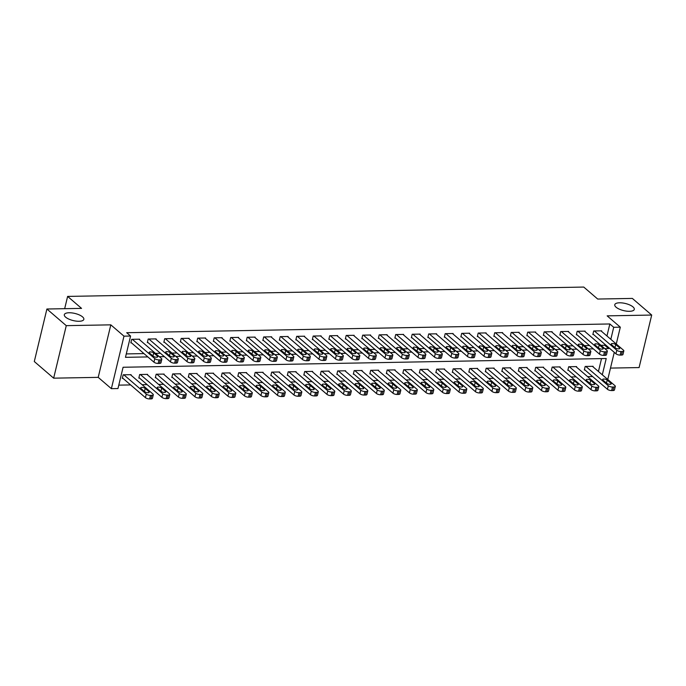 <?xml version="1.0" encoding="UTF-8"?>
<svg xmlns="http://www.w3.org/2000/svg" width="686" height="686" viewBox="0 0 686 686"><rect width="100%" height="100%" fill="white"/><g stroke="black" fill="none" stroke-linecap="round" stroke-linejoin="round"><path stroke-width="1.03" d="M82.526 316.863A10.033 3.662 -166.5 0 1 83.838 319.359A10.033 3.662 -166.5 0 1 76.232 321.117A10.033 3.662 -166.5 0 1 65.633 317.164A10.033 3.662 -166.5 0 1 64.321 314.668A10.033 3.662 -166.5 0 1 71.927 312.91A10.033 3.662 -166.5 0 1 82.526 316.863M632.981 306.899A10.033 3.662 -166.5 0 1 634.284 309.395A10.033 3.662 -166.5 0 1 626.687 311.152A10.033 3.662 -166.5 0 1 616.079 307.208A10.033 3.662 -166.5 0 1 614.776 304.713A10.033 3.662 -166.5 0 1 622.382 302.946A10.033 3.662 -166.5 0 1 632.981 306.899M602.308 374.796L606.218 358.521L123.086 367.259L117.966 388.55L111.372 388.67L123.977 336.157L130.58 336.037L125.469 357.329L147.85 356.926M98.209 377.36L110.815 324.847L66.268 325.653L46.905 309.009L34.3 361.531L53.654 378.166L98.209 377.36L111.372 388.67M610.489 368.09L639.095 367.567L651.7 315.054L607.153 315.86L620.316 327.171L616.268 343.995M118.789 385.138L130.632 384.923M142.105 384.717L147.13 384.632M158.603 384.417L163.628 384.332M175.11 384.126L180.126 384.031M191.608 383.826L196.633 383.731M208.107 383.525L213.132 383.431M224.605 383.225L229.63 383.14M241.112 382.925L246.128 382.839M257.61 382.625L262.635 382.539M274.108 382.334L279.133 382.239M290.607 382.033L295.632 381.939M307.114 381.733L312.13 381.639M323.612 381.433L328.628 381.347M340.11 381.133L345.135 381.047M356.609 380.841L361.633 380.747M373.115 380.541L378.132 380.447M389.614 380.241L394.63 380.147M406.112 379.941L411.137 379.847M422.61 379.641L427.635 379.555M439.117 379.341L444.134 379.255M455.615 379.049L460.632 378.955M472.114 378.749L477.139 378.655M488.612 378.449L493.637 378.355M505.119 378.149L510.135 378.055M521.617 377.849L526.634 377.763M538.116 377.549L543.14 377.463M554.614 377.257L559.639 377.163M571.121 376.957L576.137 376.863M587.619 376.657L592.635 376.563M66.268 325.653L53.654 378.166M46.905 309.009L81.557 308.383L67.622 296.412L583.752 287.065L597.695 299.045L632.346 298.419L651.7 315.054M598.432 371.469L601.528 358.606M592.987 366.787L593.098 366.307L585.184 366.453L584.326 370.003L584.987 369.994M576.489 367.087L576.6 366.607L568.685 366.753L567.828 370.303L568.488 370.286M559.982 367.387L560.102 366.907L552.179 367.053L551.33 370.603L551.99 370.586M543.483 367.687L543.604 367.207L535.68 367.353L534.831 370.903L535.492 370.886M526.985 367.988L527.097 367.507L519.182 367.653L518.324 371.195L518.985 371.186M510.487 368.288L510.598 367.807L502.684 367.945L501.826 371.495L502.486 371.486M493.98 368.579L494.1 368.099L486.177 368.245L485.328 371.795L485.988 371.786M477.482 368.879L477.602 368.399L469.678 368.545L468.83 372.095L469.49 372.078M460.983 369.179L461.095 368.699L453.18 368.845L452.323 372.395L452.983 372.378M444.485 369.48L444.597 368.999L436.682 369.145L435.824 372.687L436.485 372.678M427.978 369.78L428.098 369.3L420.175 369.437L419.326 372.987L419.986 372.978M411.48 370.08L411.6 369.6L403.677 369.737L402.828 373.287L403.488 373.278M394.982 370.371L395.093 369.891L387.178 370.037L386.321 373.587L386.981 373.578M378.483 370.672L378.595 370.191L370.68 370.337L369.823 373.887L370.483 373.87M361.976 370.972L362.097 370.491L354.173 370.637L353.324 374.187L353.985 374.17M345.478 371.272L345.598 370.792L337.675 370.937L336.826 374.479L337.486 374.47M328.98 371.572L329.091 371.092L321.177 371.229L320.319 374.779L320.979 374.77M312.482 371.872L312.593 371.392L304.678 371.529L303.821 375.079L304.481 375.07M295.975 372.164L296.095 371.683L288.171 371.829L287.323 375.379L287.983 375.371M279.476 372.464L279.596 371.984L271.673 372.129L270.824 375.679L271.485 375.662M262.978 372.764L263.09 372.284L255.175 372.429L254.317 375.979L254.978 375.962M246.48 373.064L246.591 372.584L238.677 372.73L237.819 376.271L238.479 376.262M229.982 373.364L230.093 372.884L222.17 373.021L221.321 376.571L221.981 376.563M213.475 373.656L213.595 373.184L205.671 373.321L204.822 376.871L205.483 376.863M196.976 373.956L197.088 373.476L189.173 373.621L188.316 377.171L188.976 377.154M180.478 374.256L180.59 373.776L172.675 373.921L171.817 377.471L172.478 377.454M163.98 374.556L164.091 374.076L156.168 374.222L155.319 377.772L155.979 377.754M147.473 374.856L147.593 374.376L139.67 374.522L138.821 378.063L139.481 378.055M130.975 375.156L131.086 374.676L123.171 374.813L122.314 378.363L122.974 378.355M606.956 335.986L609.837 323.964L126.704 332.71L130.58 336.037M126.284 353.916L143.974 353.59M155.456 353.384L160.481 353.299M171.954 353.084L176.979 352.998M188.461 352.793L193.478 352.698M204.96 352.493L209.976 352.398M221.458 352.192L226.483 352.098M237.956 351.892L242.981 351.807M254.455 351.592L259.48 351.506M270.961 351.292L275.978 351.206M287.46 351L292.485 350.906M303.958 350.7L308.983 350.606M320.456 350.4L325.481 350.306M336.963 350.1L341.98 350.014M353.462 349.8L358.486 349.714M369.96 349.508L374.985 349.414M386.458 349.208L391.483 349.114M402.965 348.908L407.981 348.814M419.463 348.608L424.488 348.514M435.962 348.308L440.987 348.222M452.46 348.008L457.485 347.922M468.967 347.716L473.983 347.622M485.465 347.416L490.49 347.322M501.963 347.116L506.988 347.022M518.462 346.816L523.487 346.722M534.969 346.516L539.985 346.43M551.467 346.216L556.492 346.13M567.965 345.924L572.99 345.83M584.463 345.624L589.488 345.53M600.97 345.324L604.726 345.255L604.949 344.338M601.502 331.304L601.622 330.824L593.699 330.969L592.85 334.519L593.51 334.502M585.004 331.604L585.124 331.124L577.2 331.269L576.351 334.819L577.012 334.802M568.505 331.904L568.617 331.424L560.702 331.57L559.845 335.111L560.505 335.102M552.007 332.204L552.119 331.724L544.204 331.861L543.346 335.411L544.007 335.403M535.5 332.504L535.62 332.024L527.697 332.161L526.848 335.711L527.508 335.703M519.002 332.796L519.122 332.316L511.199 332.461L510.35 336.011L511.01 336.003M502.504 333.096L502.615 332.616L494.7 332.761L493.843 336.312L494.503 336.294M486.005 333.396L486.117 332.916L478.202 333.062L477.345 336.612L478.005 336.594M469.498 333.696L469.618 333.216L461.695 333.362L460.846 336.903L461.507 336.895M453 333.996L453.12 333.516L445.197 333.653L444.348 337.203L445.008 337.195M436.502 334.296L436.613 333.816L428.699 333.953L427.841 337.503L428.501 337.495M420.004 334.588L420.115 334.108L412.2 334.254L411.343 337.804L412.003 337.795M403.497 334.888L403.617 334.408L395.693 334.554L394.844 338.104L395.505 338.087M386.998 335.188L387.118 334.708L379.195 334.854L378.346 338.404L379.006 338.387M370.5 335.488L370.612 335.008L362.697 335.154L361.839 338.695L362.5 338.687M354.002 335.788L354.113 335.308L346.198 335.445L345.341 338.995L346.001 338.987M337.495 336.08L337.615 335.608L329.692 335.746L328.843 339.296L329.503 339.287M320.997 336.38L321.117 335.9L313.193 336.046L312.344 339.596L313.005 339.579M304.498 336.68L304.61 336.2L296.695 336.346L295.838 339.896L296.498 339.879M288 336.98L288.111 336.5L280.197 336.646L279.339 340.196L279.999 340.179M271.502 337.28L271.613 336.8L263.69 336.946L262.841 340.488L263.501 340.479M254.995 337.581L255.115 337.1L247.192 337.238L246.343 340.788L247.003 340.779M238.496 337.872L238.608 337.392L230.693 337.538L229.836 341.088L230.496 341.079M221.998 338.172L222.11 337.692L214.195 337.838L213.337 341.388L213.998 341.371M205.5 338.472L205.611 337.992L197.688 338.138L196.839 341.688L197.499 341.671M188.993 338.773L189.113 338.292L181.19 338.438L180.341 341.98L181.001 341.971M172.495 339.073L172.606 338.592L164.691 338.73L163.834 342.28L164.494 342.271M155.996 339.373L156.108 338.893L148.193 339.03L147.336 342.58L147.996 342.571M139.498 339.664L139.61 339.184L131.686 339.33L130.837 342.88L131.498 342.871M67.622 296.412L64.673 308.691M110.815 324.847L123.977 336.157M609.837 323.964L613.713 327.291L620.316 327.171M614.27 352.347L607.753 379.478M604.838 348.651L608.602 348.582L608.816 347.665M610.823 339.313L613.713 327.291M159.324 356.711L164.348 356.626M175.83 356.411L180.847 356.326M192.329 356.12L197.354 356.025M208.827 355.82L213.852 355.725M225.325 355.52L230.35 355.425M241.832 355.219L246.849 355.134M258.33 354.919L263.355 354.834M274.829 354.619L279.854 354.533M291.327 354.328L296.352 354.233M307.834 354.027L312.85 353.933M324.332 353.727L329.357 353.633M340.831 353.427L345.855 353.341M357.329 353.127L362.354 353.041M373.836 352.836L378.852 352.741M390.334 352.535L395.359 352.441M406.832 352.235L411.857 352.141M423.331 351.935L428.356 351.841M439.837 351.635L444.854 351.549M456.336 351.335L461.361 351.249M472.834 351.043L477.859 350.949M489.332 350.743L494.357 350.649M505.839 350.443L510.856 350.349M522.338 350.143L527.363 350.049M538.836 349.843L543.861 349.757M555.334 349.543L560.359 349.457M571.841 349.251L576.857 349.157M588.339 348.951L593.364 348.857M604.726 345.255L608.602 348.582M600.962 330.841L623.411 350.134A3.138 1.14 13.5 0 1 623.823 350.915A3.138 1.14 13.5 0 1 622.322 351.515L621.002 351.541A3.138 1.14 13.5 0 1 616.817 350.254L594.359 330.961M592.961 334.039L615.959 353.805L616.817 350.254M619.441 347.759A2.512 0.918 -166.5 0 1 619.767 348.385A2.512 0.918 -166.5 0 1 617.863 348.822A2.512 0.918 -166.5 0 1 615.213 347.836L611.5 344.646A2.512 0.918 -166.5 0 1 611.175 344.02A2.512 0.918 -166.5 0 1 613.07 343.583A2.512 0.918 -166.5 0 1 615.719 344.569L619.441 347.759L619.192 348.797M623.823 350.915L622.974 354.465A3.138 1.14 -166.5 0 1 621.473 355.065L620.153 355.091A3.138 1.14 -166.5 0 1 615.959 353.805M584.446 369.522L607.444 389.288A3.138 1.14 -166.5 0 0 611.629 390.574L612.95 390.548A3.138 1.14 -166.5 0 0 614.45 389.948L615.308 386.398A3.138 1.14 13.5 0 0 614.896 385.618L592.438 366.324M615.308 386.398A3.138 1.14 13.5 0 1 613.807 386.998L612.487 387.024A3.138 1.14 13.5 0 1 608.293 385.738L585.844 366.444M610.917 383.242L607.204 380.053A2.512 0.918 13.5 0 0 604.555 379.066A2.512 0.918 13.5 0 0 602.651 379.504A2.512 0.918 13.5 0 0 602.977 380.13L606.698 383.32A2.512 0.918 13.5 0 0 609.348 384.314A2.512 0.918 13.5 0 0 611.243 383.868A2.512 0.918 13.5 0 0 610.917 383.242L610.669 384.28M584.463 331.132L606.913 350.435A3.138 1.14 13.5 0 1 607.324 351.215A3.138 1.14 13.5 0 1 605.824 351.815L604.503 351.841A3.138 1.14 13.5 0 1 600.31 350.555L577.861 331.252M576.463 334.339L599.461 354.105L600.31 350.555M602.943 348.059A2.512 0.918 -166.5 0 1 603.268 348.685A2.512 0.918 -166.5 0 1 601.365 349.123A2.512 0.918 -166.5 0 1 598.715 348.136L595.002 344.947A2.512 0.918 -166.5 0 1 594.668 344.321A2.512 0.918 -166.5 0 1 596.571 343.875A2.512 0.918 -166.5 0 1 599.221 344.869L602.943 348.059L602.694 349.088M607.324 351.215L606.475 354.765A3.138 1.14 -166.5 0 1 604.975 355.365L603.654 355.382A3.138 1.14 -166.5 0 1 599.461 354.105M567.957 331.432L590.414 350.735A3.138 1.14 13.5 0 1 590.826 351.515A3.138 1.14 13.5 0 1 589.325 352.115L588.005 352.132A3.138 1.14 13.5 0 1 583.812 350.855L561.362 331.552M559.965 334.631L582.963 354.405L583.812 350.855M586.436 348.359A2.512 0.918 -166.5 0 1 586.762 348.985A2.512 0.918 -166.5 0 1 584.866 349.423A2.512 0.918 -166.5 0 1 582.217 348.437L578.495 345.238A2.512 0.918 -166.5 0 1 578.169 344.621A2.512 0.918 -166.5 0 1 580.073 344.175A2.512 0.918 -166.5 0 1 582.723 345.161L586.436 348.359L586.187 349.388M590.826 351.515L589.969 355.065A3.138 1.14 -166.5 0 1 588.468 355.657L587.147 355.682A3.138 1.14 -166.5 0 1 582.963 354.405M551.458 331.732L573.916 351.035A3.138 1.14 13.5 0 1 574.319 351.815A3.138 1.14 13.5 0 1 572.819 352.407L571.498 352.433A3.138 1.14 13.5 0 1 567.313 351.155L544.856 331.853M543.466 334.931L566.465 354.696L567.313 351.155M569.937 348.66A2.512 0.918 -166.5 0 1 570.263 349.285A2.512 0.918 -166.5 0 1 568.368 349.723A2.512 0.918 -166.5 0 1 565.71 348.737L561.997 345.538A2.512 0.918 -166.5 0 1 561.671 344.912A2.512 0.918 -166.5 0 1 563.575 344.475A2.512 0.918 -166.5 0 1 566.224 345.461L569.937 348.66L569.689 349.689M574.319 351.815L573.47 355.357A3.138 1.14 -166.5 0 1 571.97 355.957L570.649 355.983A3.138 1.14 -166.5 0 1 566.465 354.696M567.948 369.823L590.946 389.588A3.138 1.14 -166.5 0 0 595.131 390.874L596.451 390.849A3.138 1.14 -166.5 0 0 597.952 390.248L598.801 386.698A3.138 1.14 13.5 0 0 598.398 385.918L575.94 366.624M598.801 386.698A3.138 1.14 13.5 0 1 597.3 387.298L595.98 387.324A3.138 1.14 13.5 0 1 591.795 386.038L569.337 366.744M594.419 383.543L590.706 380.353A2.512 0.918 13.5 0 0 588.056 379.367A2.512 0.918 13.5 0 0 586.153 379.804A2.512 0.918 13.5 0 0 586.479 380.43L590.192 383.62A2.512 0.918 13.5 0 0 592.85 384.606A2.512 0.918 13.5 0 0 594.745 384.169A2.512 0.918 13.5 0 0 594.419 383.543L594.17 384.58M551.441 370.123L574.439 389.888A3.138 1.14 -166.5 0 0 578.632 391.166L579.953 391.149A3.138 1.14 -166.5 0 0 581.454 390.548L582.303 386.998A3.138 1.14 13.5 0 0 581.891 386.218L559.442 366.924M582.303 386.998A3.138 1.14 13.5 0 1 580.802 387.599L579.481 387.624A3.138 1.14 13.5 0 1 575.297 386.338L552.839 367.036M577.921 383.843L574.199 380.653A2.512 0.918 13.5 0 0 571.549 379.658A2.512 0.918 13.5 0 0 569.654 380.104A2.512 0.918 13.5 0 0 569.98 380.73L573.693 383.92A2.512 0.918 13.5 0 0 576.343 384.906A2.512 0.918 13.5 0 0 578.247 384.469A2.512 0.918 13.5 0 0 577.921 383.843L577.672 384.872M534.943 370.423L557.941 390.188A3.138 1.14 -166.5 0 0 562.134 391.466L563.455 391.44A3.138 1.14 -166.5 0 0 564.955 390.849L565.804 387.298A3.138 1.14 13.5 0 0 565.393 386.518L542.943 367.216M565.804 387.298A3.138 1.14 13.5 0 1 564.304 387.899L562.983 387.916A3.138 1.14 13.5 0 1 558.79 386.638L536.341 367.336M561.422 384.143L557.701 380.944A2.512 0.918 13.5 0 0 555.051 379.958A2.512 0.918 13.5 0 0 553.148 380.404A2.512 0.918 13.5 0 0 553.482 381.022L557.195 384.22A2.512 0.918 13.5 0 0 559.845 385.206A2.512 0.918 13.5 0 0 561.748 384.769A2.512 0.918 13.5 0 0 561.422 384.143L561.174 385.172M534.96 332.033L557.409 351.326A3.138 1.14 13.5 0 1 557.821 352.107A3.138 1.14 13.5 0 1 556.32 352.707L555 352.733A3.138 1.14 13.5 0 1 550.815 351.446L528.357 332.153M526.959 335.231L549.958 354.996L550.815 351.446M553.439 348.96A2.512 0.918 -166.5 0 1 553.765 349.577A2.512 0.918 -166.5 0 1 551.861 350.023A2.512 0.918 -166.5 0 1 549.212 349.028L545.499 345.838A2.512 0.918 -166.5 0 1 545.173 345.212A2.512 0.918 -166.5 0 1 547.068 344.775A2.512 0.918 -166.5 0 1 549.718 345.761L553.439 348.96L553.19 349.989M557.821 352.107L556.972 355.657A3.138 1.14 -166.5 0 1 555.471 356.257L554.151 356.283A3.138 1.14 -166.5 0 1 549.958 354.996M518.445 370.714L541.443 390.48A3.138 1.14 -166.5 0 0 545.627 391.766L546.948 391.74A3.138 1.14 -166.5 0 0 548.448 391.14L549.306 387.599A3.138 1.14 13.5 0 0 548.894 386.818L526.436 367.516M549.306 387.599A3.138 1.14 13.5 0 1 547.805 388.19L546.485 388.216A3.138 1.14 13.5 0 1 542.292 386.938L519.842 367.636M544.916 384.443L541.203 381.245A2.512 0.918 13.5 0 0 538.553 380.258A2.512 0.918 13.5 0 0 536.649 380.696A2.512 0.918 13.5 0 0 536.975 381.322L540.697 384.52A2.512 0.918 13.5 0 0 543.346 385.506A2.512 0.918 13.5 0 0 545.241 385.069A2.512 0.918 13.5 0 0 544.916 384.443L544.667 385.472M518.462 332.333L540.911 351.626A3.138 1.14 13.5 0 1 541.323 352.407A3.138 1.14 13.5 0 1 539.822 353.007L538.501 353.033A3.138 1.14 13.5 0 1 534.308 351.747L511.859 332.453M510.461 335.531L533.459 355.297L534.308 351.747M536.941 349.251A2.512 0.918 -166.5 0 1 537.267 349.877A2.512 0.918 -166.5 0 1 535.363 350.323A2.512 0.918 -166.5 0 1 532.713 349.328L529 346.138A2.512 0.918 -166.5 0 1 528.666 345.512A2.512 0.918 -166.5 0 1 530.57 345.075A2.512 0.918 -166.5 0 1 533.219 346.061L536.941 349.251L536.692 350.289M541.323 352.407L540.474 355.957A3.138 1.14 -166.5 0 1 538.973 356.557L537.653 356.583A3.138 1.14 -166.5 0 1 533.459 355.297M501.946 371.015L524.944 390.78A3.138 1.14 -166.5 0 0 529.129 392.066L530.45 392.04A3.138 1.14 -166.5 0 0 531.95 391.44L532.799 387.89A3.138 1.14 13.5 0 0 532.396 387.11L509.938 367.816M532.799 387.89A3.138 1.14 13.5 0 1 531.298 388.49L529.978 388.516A3.138 1.14 13.5 0 1 525.793 387.23L503.335 367.936M528.417 384.743L524.704 381.545A2.512 0.918 13.5 0 0 522.055 380.559A2.512 0.918 13.5 0 0 520.151 380.996A2.512 0.918 13.5 0 0 520.477 381.622L524.19 384.82A2.512 0.918 13.5 0 0 526.848 385.806A2.512 0.918 13.5 0 0 528.743 385.361A2.512 0.918 13.5 0 0 528.417 384.743L528.169 385.772M501.955 332.633L524.413 351.927A3.138 1.14 13.5 0 1 524.824 352.707A3.138 1.14 13.5 0 1 523.324 353.307L522.003 353.333A3.138 1.14 13.5 0 1 517.81 352.047L495.361 332.753M493.963 335.831L516.961 355.597L517.81 352.047M520.434 349.551A2.512 0.918 -166.5 0 1 520.76 350.177A2.512 0.918 -166.5 0 1 518.865 350.615A2.512 0.918 -166.5 0 1 516.215 349.628L512.493 346.439A2.512 0.918 -166.5 0 1 512.168 345.813A2.512 0.918 -166.5 0 1 514.071 345.375A2.512 0.918 -166.5 0 1 516.721 346.361L520.434 349.551L520.185 350.58M524.824 352.707L523.967 356.257A3.138 1.14 -166.5 0 1 522.466 356.857L521.146 356.874A3.138 1.14 -166.5 0 1 516.961 355.597M485.456 332.924L507.914 352.227A3.138 1.14 13.5 0 1 508.317 353.007A3.138 1.14 13.5 0 1 506.817 353.607L505.496 353.624A3.138 1.14 13.5 0 1 501.312 352.347L478.854 333.044M477.465 336.131L500.463 355.897L501.312 352.347M503.936 349.851A2.512 0.918 -166.5 0 1 504.261 350.477A2.512 0.918 -166.5 0 1 502.366 350.915A2.512 0.918 -166.5 0 1 499.708 349.929L495.995 346.73A2.512 0.918 -166.5 0 1 495.669 346.113A2.512 0.918 -166.5 0 1 497.573 345.667A2.512 0.918 -166.5 0 1 500.223 346.662L503.936 349.851L503.687 350.88M508.317 353.007L507.469 356.557A3.138 1.14 -166.5 0 1 505.968 357.157L504.647 357.174A3.138 1.14 -166.5 0 1 500.463 355.897M468.958 333.225L491.408 352.527A3.138 1.14 13.5 0 1 491.819 353.307A3.138 1.14 13.5 0 1 490.318 353.907L488.998 353.925A3.138 1.14 13.5 0 1 484.813 352.647L462.355 333.345M460.958 336.423L483.956 356.197L484.813 352.647M487.437 350.152A2.512 0.918 -166.5 0 1 487.763 350.778A2.512 0.918 -166.5 0 1 485.86 351.215A2.512 0.918 -166.5 0 1 483.21 350.229L479.497 347.03A2.512 0.918 -166.5 0 1 479.171 346.413A2.512 0.918 -166.5 0 1 481.066 345.967A2.512 0.918 -166.5 0 1 483.716 346.953L487.437 350.152L487.189 351.181M491.819 353.307L490.97 356.857A3.138 1.14 -166.5 0 1 489.47 357.449L488.149 357.475A3.138 1.14 -166.5 0 1 483.956 356.197M452.46 333.525L474.909 352.827A3.138 1.14 13.5 0 1 475.321 353.607A3.138 1.14 13.5 0 1 473.82 354.199L472.5 354.225A3.138 1.14 13.5 0 1 468.306 352.947L445.857 333.645M444.459 336.723L467.458 356.488L468.306 352.947M470.939 350.452A2.512 0.918 -166.5 0 1 471.265 351.069A2.512 0.918 -166.5 0 1 469.361 351.515A2.512 0.918 -166.5 0 1 466.712 350.529L462.999 347.33A2.512 0.918 -166.5 0 1 462.664 346.704A2.512 0.918 -166.5 0 1 464.568 346.267A2.512 0.918 -166.5 0 1 467.217 347.253L470.939 350.452L470.69 351.481M475.321 353.607L474.472 357.149A3.138 1.14 -166.5 0 1 472.971 357.749L471.651 357.775A3.138 1.14 -166.5 0 1 467.458 356.488M485.439 371.315L508.437 391.08A3.138 1.14 -166.5 0 0 512.631 392.366L513.951 392.341A3.138 1.14 -166.5 0 0 515.452 391.74L516.301 388.19A3.138 1.14 13.5 0 0 515.889 387.41L493.44 368.116M516.301 388.19A3.138 1.14 13.5 0 1 514.8 388.791L513.48 388.816A3.138 1.14 13.5 0 1 509.295 387.53L486.837 368.236M511.919 385.035L508.197 381.845A2.512 0.918 13.5 0 0 505.548 380.859A2.512 0.918 13.5 0 0 503.653 381.296A2.512 0.918 13.5 0 0 503.978 381.922L507.691 385.112A2.512 0.918 13.5 0 0 510.341 386.107A2.512 0.918 13.5 0 0 512.245 385.661A2.512 0.918 13.5 0 0 511.919 385.035L511.67 386.072M468.941 371.615L491.939 391.38A3.138 1.14 -166.5 0 0 496.132 392.666L497.453 392.641A3.138 1.14 -166.5 0 0 498.954 392.04L499.802 388.49A3.138 1.14 13.5 0 0 499.391 387.71L476.942 368.416M499.802 388.49A3.138 1.14 13.5 0 1 498.302 389.091L496.981 389.116A3.138 1.14 13.5 0 1 492.788 387.83L470.339 368.536M495.421 385.335L491.699 382.145A2.512 0.918 13.5 0 0 489.049 381.159A2.512 0.918 13.5 0 0 487.146 381.596A2.512 0.918 13.5 0 0 487.48 382.222L491.193 385.412A2.512 0.918 13.5 0 0 493.843 386.398A2.512 0.918 13.5 0 0 495.746 385.961A2.512 0.918 13.5 0 0 495.421 385.335L495.172 386.372M452.443 371.915L475.441 391.68A3.138 1.14 -166.5 0 0 479.625 392.958L480.946 392.941A3.138 1.14 -166.5 0 0 482.447 392.341L483.304 388.791A3.138 1.14 13.5 0 0 482.893 388.01L460.435 368.708M483.304 388.791A3.138 1.14 13.5 0 1 481.804 389.391L480.483 389.416A3.138 1.14 13.5 0 1 476.29 388.13L453.84 368.828M478.914 385.635L475.201 382.445A2.512 0.918 13.5 0 0 472.551 381.45A2.512 0.918 13.5 0 0 470.647 381.896A2.512 0.918 13.5 0 0 470.973 382.522L474.695 385.712A2.512 0.918 13.5 0 0 477.345 386.698A2.512 0.918 13.5 0 0 479.248 386.261A2.512 0.918 13.5 0 0 478.914 385.635L478.665 386.664M435.944 372.206L458.943 391.98A3.138 1.14 -166.5 0 0 463.127 393.258L464.448 393.232A3.138 1.14 -166.5 0 0 465.948 392.641L466.797 389.091A3.138 1.14 13.5 0 0 466.394 388.31L443.936 369.008M466.797 389.091A3.138 1.14 13.5 0 1 465.297 389.691L463.976 389.708A3.138 1.14 13.5 0 1 459.792 388.43L437.334 369.128M462.415 385.935L458.702 382.737A2.512 0.918 13.5 0 0 456.053 381.75A2.512 0.918 13.5 0 0 454.149 382.196A2.512 0.918 13.5 0 0 454.475 382.814L458.188 386.012A2.512 0.918 13.5 0 0 460.846 386.998A2.512 0.918 13.5 0 0 462.741 386.561A2.512 0.918 13.5 0 0 462.415 385.935L462.167 386.964M435.953 333.825L458.411 353.119A3.138 1.14 13.5 0 1 458.823 353.899A3.138 1.14 13.5 0 1 457.322 354.499L456.001 354.525A3.138 1.14 13.5 0 1 451.808 353.239L429.359 333.945M427.961 337.023L450.959 356.789L451.808 353.239M454.432 350.752A2.512 0.918 -166.5 0 1 454.767 351.369A2.512 0.918 -166.5 0 1 452.863 351.815A2.512 0.918 -166.5 0 1 450.213 350.82L446.492 347.63A2.512 0.918 -166.5 0 1 446.166 347.005A2.512 0.918 -166.5 0 1 448.069 346.567A2.512 0.918 -166.5 0 1 450.719 347.553L454.432 350.752L454.183 351.781M458.823 353.899L457.965 357.449A3.138 1.14 -166.5 0 1 456.464 358.049L455.144 358.075A3.138 1.14 -166.5 0 1 450.959 356.789M419.438 372.507L442.436 392.272A3.138 1.14 -166.5 0 0 446.629 393.558L447.949 393.532A3.138 1.14 -166.5 0 0 449.45 392.932L450.299 389.391A3.138 1.14 13.5 0 0 449.887 388.61L427.438 369.308M450.299 389.391A3.138 1.14 13.5 0 1 448.798 389.982L447.478 390.008A3.138 1.14 13.5 0 1 443.293 388.73L420.835 369.428M445.917 386.235L442.196 383.037A2.512 0.918 13.5 0 0 439.546 382.051A2.512 0.918 13.5 0 0 437.651 382.488A2.512 0.918 13.5 0 0 437.977 383.114L441.69 386.312A2.512 0.918 13.5 0 0 444.339 387.298A2.512 0.918 13.5 0 0 446.243 386.861A2.512 0.918 13.5 0 0 445.917 386.235L445.668 387.264M419.455 334.125L441.913 353.419A3.138 1.14 13.5 0 1 442.316 354.199A3.138 1.14 13.5 0 1 440.815 354.799L439.494 354.825A3.138 1.14 13.5 0 1 435.31 353.539L412.861 334.245M411.463 337.323L434.461 357.089L435.31 353.539M437.934 351.043A2.512 0.918 -166.5 0 1 438.26 351.669A2.512 0.918 -166.5 0 1 436.365 352.107A2.512 0.918 -166.5 0 1 433.706 351.121L429.993 347.931A2.512 0.918 -166.5 0 1 429.668 347.305A2.512 0.918 -166.5 0 1 431.571 346.867A2.512 0.918 -166.5 0 1 434.221 347.853L437.934 351.043L437.685 352.081M442.316 354.199L441.467 357.749A3.138 1.14 -166.5 0 1 439.966 358.349L438.646 358.375A3.138 1.14 -166.5 0 1 434.461 357.089M402.939 372.807L425.937 392.572A3.138 1.14 -166.5 0 0 430.131 393.858L431.451 393.833A3.138 1.14 -166.5 0 0 432.952 393.232L433.801 389.682A3.138 1.14 13.5 0 0 433.389 388.902L410.94 369.608M433.801 389.682A3.138 1.14 13.5 0 1 432.3 390.283L430.98 390.308A3.138 1.14 13.5 0 1 426.795 389.022L404.337 369.728M429.419 386.535L425.697 383.337A2.512 0.918 13.5 0 0 423.048 382.351A2.512 0.918 13.5 0 0 421.144 382.788A2.512 0.918 13.5 0 0 421.478 383.414L425.191 386.604A2.512 0.918 13.5 0 0 427.841 387.599A2.512 0.918 13.5 0 0 429.745 387.153A2.512 0.918 13.5 0 0 429.419 386.535L429.17 387.564M402.956 334.425L425.406 353.719A3.138 1.14 13.5 0 1 425.817 354.499A3.138 1.14 13.5 0 1 424.317 355.099L422.996 355.125A3.138 1.14 13.5 0 1 418.812 353.839L396.354 334.545M394.956 337.623L417.954 357.389L418.812 353.839M421.436 351.343A2.512 0.918 -166.5 0 1 421.761 351.969A2.512 0.918 -166.5 0 1 419.858 352.407A2.512 0.918 -166.5 0 1 417.208 351.421L413.495 348.231A2.512 0.918 -166.5 0 1 413.169 347.605A2.512 0.918 -166.5 0 1 415.064 347.167A2.512 0.918 -166.5 0 1 417.714 348.154L421.436 351.343L421.187 352.372M425.817 354.499L424.968 358.049A3.138 1.14 -166.5 0 1 423.468 358.649L422.147 358.667A3.138 1.14 -166.5 0 1 417.954 357.389M386.458 334.717L408.907 354.019A3.138 1.14 13.5 0 1 409.319 354.799A3.138 1.14 13.5 0 1 407.818 355.399L406.498 355.417A3.138 1.14 13.5 0 1 402.313 354.139L379.855 334.837M378.458 337.924L401.456 357.689L402.313 354.139M404.937 351.644A2.512 0.918 -166.5 0 1 405.263 352.27A2.512 0.918 -166.5 0 1 403.359 352.707A2.512 0.918 -166.5 0 1 400.71 351.721L396.997 348.522A2.512 0.918 -166.5 0 1 396.662 347.905A2.512 0.918 -166.5 0 1 398.566 347.459A2.512 0.918 -166.5 0 1 401.216 348.454L404.937 351.644L404.689 352.673M409.319 354.799L408.47 358.349A3.138 1.14 -166.5 0 1 406.97 358.941L405.649 358.967A3.138 1.14 -166.5 0 1 401.456 357.689M369.951 335.017L392.409 354.319A3.138 1.14 13.5 0 1 392.821 355.099A3.138 1.14 13.5 0 1 391.32 355.691L390 355.717A3.138 1.14 13.5 0 1 385.806 354.439L363.357 335.137M361.959 338.215L384.957 357.981L385.806 354.439M388.43 351.944A2.512 0.918 -166.5 0 1 388.765 352.57A2.512 0.918 -166.5 0 1 386.861 353.007A2.512 0.918 -166.5 0 1 384.211 352.021L380.49 348.822A2.512 0.918 -166.5 0 1 380.164 348.205A2.512 0.918 -166.5 0 1 382.068 347.759A2.512 0.918 -166.5 0 1 384.717 348.745L388.43 351.944L388.182 352.973M392.821 355.099L391.963 358.641A3.138 1.14 -166.5 0 1 390.463 359.241L389.142 359.267A3.138 1.14 -166.5 0 1 384.957 357.981M353.453 335.317L375.911 354.619A3.138 1.14 13.5 0 1 376.314 355.391A3.138 1.14 13.5 0 1 374.813 355.991L373.493 356.017A3.138 1.14 13.5 0 1 369.308 354.731L346.859 335.437M345.461 338.515L368.459 358.281L369.308 354.731M371.932 352.244A2.512 0.918 -166.5 0 1 372.258 352.861A2.512 0.918 -166.5 0 1 370.363 353.307A2.512 0.918 -166.5 0 1 367.713 352.321L363.992 349.123A2.512 0.918 -166.5 0 1 363.666 348.497A2.512 0.918 -166.5 0 1 365.569 348.059A2.512 0.918 -166.5 0 1 368.219 349.045L371.932 352.244L371.683 353.273M376.314 355.391L375.465 358.941A3.138 1.14 -166.5 0 1 373.964 359.541L372.644 359.567A3.138 1.14 -166.5 0 1 368.459 358.281M336.955 335.617L359.404 354.911A3.138 1.14 13.5 0 1 359.816 355.691A3.138 1.14 13.5 0 1 358.315 356.291L356.994 356.317A3.138 1.14 13.5 0 1 352.81 355.031L330.352 335.737M328.954 338.815L351.952 358.581L352.81 355.031M355.434 352.544A2.512 0.918 -166.5 0 1 355.76 353.161A2.512 0.918 -166.5 0 1 353.856 353.607A2.512 0.918 -166.5 0 1 351.206 352.613L347.493 349.423A2.512 0.918 -166.5 0 1 347.167 348.797A2.512 0.918 -166.5 0 1 349.063 348.359A2.512 0.918 -166.5 0 1 351.712 349.346L355.434 352.544L355.185 353.573M359.816 355.691L358.967 359.241A3.138 1.14 -166.5 0 1 357.466 359.841L356.145 359.867A3.138 1.14 -166.5 0 1 351.952 358.581M320.456 335.917L342.906 355.211A3.138 1.14 13.5 0 1 343.317 355.991A3.138 1.14 13.5 0 1 341.817 356.591L340.496 356.617A3.138 1.14 13.5 0 1 336.312 355.331L313.854 336.037M312.456 339.116L335.454 358.881L336.312 355.331M338.935 352.836A2.512 0.918 -166.5 0 1 339.261 353.462A2.512 0.918 -166.5 0 1 337.358 353.899A2.512 0.918 -166.5 0 1 334.708 352.913L330.995 349.723A2.512 0.918 -166.5 0 1 330.661 349.097A2.512 0.918 -166.5 0 1 332.564 348.66A2.512 0.918 -166.5 0 1 335.214 349.646L338.935 352.836L338.687 353.873M343.317 355.991L342.468 359.541A3.138 1.14 -166.5 0 1 340.968 360.141L339.647 360.167A3.138 1.14 -166.5 0 1 335.454 358.881M303.949 336.217L326.407 355.511A3.138 1.14 13.5 0 1 326.819 356.291A3.138 1.14 13.5 0 1 325.318 356.892L323.998 356.917A3.138 1.14 13.5 0 1 319.805 355.631L297.355 336.329M295.958 339.416L318.956 359.181L319.805 355.631M322.429 353.136A2.512 0.918 -166.5 0 1 322.763 353.762A2.512 0.918 -166.5 0 1 320.859 354.199A2.512 0.918 -166.5 0 1 318.21 353.213L314.488 350.023A2.512 0.918 -166.5 0 1 314.162 349.397A2.512 0.918 -166.5 0 1 316.066 348.951A2.512 0.918 -166.5 0 1 318.716 349.946L322.429 353.136L322.188 354.165M326.819 356.291L325.961 359.841A3.138 1.14 -166.5 0 1 324.461 360.442L323.14 360.459A3.138 1.14 -166.5 0 1 318.956 359.181M287.451 336.509L309.909 355.811A3.138 1.14 13.5 0 1 310.312 356.591A3.138 1.14 13.5 0 1 308.811 357.192L307.491 357.209A3.138 1.14 13.5 0 1 303.306 355.931L280.857 336.629M279.459 339.716L302.457 359.481L303.306 355.931M305.93 353.436A2.512 0.918 -166.5 0 1 306.256 354.062A2.512 0.918 -166.5 0 1 304.361 354.499A2.512 0.918 -166.5 0 1 301.711 353.513L297.99 350.314A2.512 0.918 -166.5 0 1 297.664 349.697A2.512 0.918 -166.5 0 1 299.568 349.251A2.512 0.918 -166.5 0 1 302.217 350.237L305.93 353.436L305.682 354.465M310.312 356.591L309.463 360.141A3.138 1.14 -166.5 0 1 307.963 360.733L306.642 360.759A3.138 1.14 -166.5 0 1 302.457 359.481M270.953 336.809L293.402 356.111A3.138 1.14 13.5 0 1 293.814 356.892A3.138 1.14 13.5 0 1 292.313 357.483L290.993 357.509A3.138 1.14 13.5 0 1 286.808 356.231L264.35 336.929M262.952 340.007L285.951 359.773L286.808 356.231M289.432 353.736A2.512 0.918 -166.5 0 1 289.758 354.362A2.512 0.918 -166.5 0 1 287.854 354.799A2.512 0.918 -166.5 0 1 285.205 353.813L281.492 350.615A2.512 0.918 -166.5 0 1 281.166 349.989A2.512 0.918 -166.5 0 1 283.061 349.551A2.512 0.918 -166.5 0 1 285.71 350.537L289.432 353.736L289.183 354.765M293.814 356.892L292.965 360.433A3.138 1.14 -166.5 0 1 291.464 361.033L290.144 361.059A3.138 1.14 -166.5 0 1 285.951 359.773M254.455 337.109L276.904 356.403A3.138 1.14 13.5 0 1 277.315 357.183A3.138 1.14 13.5 0 1 275.815 357.783L274.494 357.809A3.138 1.14 13.5 0 1 270.31 356.523L247.852 337.229M246.454 340.307L269.452 360.073L270.31 356.523M272.934 354.036A2.512 0.918 -166.5 0 1 273.26 354.653A2.512 0.918 -166.5 0 1 271.356 355.099A2.512 0.918 -166.5 0 1 268.706 354.113L264.993 350.915A2.512 0.918 -166.5 0 1 264.659 350.289A2.512 0.918 -166.5 0 1 266.562 349.851A2.512 0.918 -166.5 0 1 269.212 350.838L272.934 354.036L272.685 355.065M277.315 357.183L276.467 360.733A3.138 1.14 -166.5 0 1 274.966 361.333L273.645 361.359A3.138 1.14 -166.5 0 1 269.452 360.073M237.948 337.409L260.406 356.703A3.138 1.14 13.5 0 1 260.817 357.483A3.138 1.14 13.5 0 1 259.317 358.083L257.996 358.109A3.138 1.14 13.5 0 1 253.803 356.823L231.354 337.529M229.956 340.608L252.954 360.373L253.803 356.823M256.427 354.328A2.512 0.918 -166.5 0 1 256.761 354.954A2.512 0.918 -166.5 0 1 254.858 355.399A2.512 0.918 -166.5 0 1 252.208 354.405L248.486 351.215A2.512 0.918 -166.5 0 1 248.16 350.589A2.512 0.918 -166.5 0 1 250.064 350.152A2.512 0.918 -166.5 0 1 252.714 351.138L256.427 354.328L256.187 355.365M260.817 357.483L259.96 361.033A3.138 1.14 -166.5 0 1 258.459 361.633L257.139 361.659A3.138 1.14 -166.5 0 1 252.954 360.373M221.449 337.709L243.907 357.003A3.138 1.14 13.5 0 1 244.31 357.783A3.138 1.14 13.5 0 1 242.81 358.384L241.498 358.409A3.138 1.14 13.5 0 1 237.305 357.123L214.855 337.829M213.457 340.908L236.456 360.673L237.305 357.123M239.929 354.628A2.512 0.918 -166.5 0 1 240.254 355.254A2.512 0.918 -166.5 0 1 238.359 355.691A2.512 0.918 -166.5 0 1 235.71 354.705L231.988 351.515A2.512 0.918 -166.5 0 1 231.662 350.889A2.512 0.918 -166.5 0 1 233.566 350.452A2.512 0.918 -166.5 0 1 236.216 351.438L239.929 354.628L239.68 355.665M244.31 357.783L243.461 361.333A3.138 1.14 -166.5 0 1 241.961 361.934L240.64 361.959A3.138 1.14 -166.5 0 1 236.456 360.673M386.441 373.107L409.439 392.872A3.138 1.14 -166.5 0 0 413.624 394.158L414.944 394.133A3.138 1.14 -166.5 0 0 416.445 393.532L417.302 389.982A3.138 1.14 13.5 0 0 416.891 389.202L394.433 369.908M417.302 389.982A3.138 1.14 13.5 0 1 415.802 390.583L414.481 390.608A3.138 1.14 13.5 0 1 410.288 389.322L387.839 370.028M412.912 386.827L409.199 383.637A2.512 0.918 13.5 0 0 406.549 382.651A2.512 0.918 13.5 0 0 404.646 383.088A2.512 0.918 13.5 0 0 404.972 383.714L408.693 386.904A2.512 0.918 13.5 0 0 411.343 387.899A2.512 0.918 13.5 0 0 413.246 387.453A2.512 0.918 13.5 0 0 412.912 386.827L412.663 387.864M369.943 373.407L392.941 393.172A3.138 1.14 -166.5 0 0 397.125 394.45L398.446 394.433A3.138 1.14 -166.5 0 0 399.947 393.833L400.796 390.283A3.138 1.14 13.5 0 0 400.392 389.502L377.935 370.208M400.796 390.283A3.138 1.14 13.5 0 1 399.295 390.883L397.974 390.909A3.138 1.14 13.5 0 1 393.79 389.622L371.34 370.329M396.414 387.127L392.701 383.937A2.512 0.918 13.5 0 0 390.051 382.951A2.512 0.918 13.5 0 0 388.147 383.388A2.512 0.918 13.5 0 0 388.473 384.014L392.195 387.204A2.512 0.918 13.5 0 0 394.844 388.19A2.512 0.918 13.5 0 0 396.74 387.753A2.512 0.918 13.5 0 0 396.414 387.127L396.165 388.156M353.436 373.707L376.434 393.472A3.138 1.14 -166.5 0 0 380.627 394.75L381.948 394.733A3.138 1.14 -166.5 0 0 383.448 394.133L384.297 390.583A3.138 1.14 13.5 0 0 383.886 389.802L361.436 370.5M384.297 390.583A3.138 1.14 13.5 0 1 382.797 391.183L381.476 391.2A3.138 1.14 13.5 0 1 377.291 389.922L354.834 370.62M379.915 387.427L376.194 384.237A2.512 0.918 13.5 0 0 373.544 383.242A2.512 0.918 13.5 0 0 371.649 383.688A2.512 0.918 13.5 0 0 371.975 384.306L375.688 387.504A2.512 0.918 13.5 0 0 378.338 388.49A2.512 0.918 13.5 0 0 380.241 388.053A2.512 0.918 13.5 0 0 379.915 387.427L379.667 388.456M336.937 373.999L359.936 393.773A3.138 1.14 -166.5 0 0 364.129 395.05L365.449 395.025A3.138 1.14 -166.5 0 0 366.95 394.433L367.799 390.883A3.138 1.14 13.5 0 0 367.387 390.102L344.938 370.8M367.799 390.883A3.138 1.14 13.5 0 1 366.298 391.483L364.978 391.5A3.138 1.14 13.5 0 1 360.793 390.223L338.335 370.92M363.417 387.727L359.696 384.529A2.512 0.918 13.5 0 0 357.046 383.543A2.512 0.918 13.5 0 0 355.142 383.989A2.512 0.918 13.5 0 0 355.477 384.606L359.19 387.804A2.512 0.918 13.5 0 0 361.839 388.791A2.512 0.918 13.5 0 0 363.743 388.353A2.512 0.918 13.5 0 0 363.417 387.727L363.168 388.756M320.439 374.299L343.437 394.064A3.138 1.14 -166.5 0 0 347.622 395.35L348.942 395.325A3.138 1.14 -166.5 0 0 350.443 394.724L351.301 391.183A3.138 1.14 13.5 0 0 350.889 390.403L328.431 371.1M351.301 391.183A3.138 1.14 13.5 0 1 349.8 391.775L348.479 391.8A3.138 1.14 13.5 0 1 344.286 390.523L321.837 371.22M346.91 388.027L343.197 384.829A2.512 0.918 13.5 0 0 340.548 383.843A2.512 0.918 13.5 0 0 338.644 384.28A2.512 0.918 13.5 0 0 338.97 384.906L342.691 388.105A2.512 0.918 13.5 0 0 345.341 389.091A2.512 0.918 13.5 0 0 347.245 388.645A2.512 0.918 13.5 0 0 346.91 388.027L346.662 389.056M303.941 374.599L326.939 394.364A3.138 1.14 -166.5 0 0 331.124 395.651L332.444 395.625A3.138 1.14 -166.5 0 0 333.945 395.025L334.794 391.474A3.138 1.14 13.5 0 0 334.391 390.694L311.933 371.4M334.794 391.474A3.138 1.14 13.5 0 1 333.293 392.075L331.973 392.1A3.138 1.14 13.5 0 1 327.788 390.814L305.339 371.52M330.412 388.327L326.699 385.129A2.512 0.918 13.5 0 0 324.049 384.143A2.512 0.918 13.5 0 0 322.146 384.58A2.512 0.918 13.5 0 0 322.471 385.206L326.193 388.396A2.512 0.918 13.5 0 0 328.843 389.391A2.512 0.918 13.5 0 0 330.738 388.945A2.512 0.918 13.5 0 0 330.412 388.327L330.163 389.356M287.434 374.899L310.432 394.664A3.138 1.14 -166.5 0 0 314.625 395.951L315.946 395.925A3.138 1.14 -166.5 0 0 317.447 395.325L318.295 391.775A3.138 1.14 13.5 0 0 317.884 390.994L295.434 371.701M318.295 391.775A3.138 1.14 13.5 0 1 316.795 392.375L315.474 392.401A3.138 1.14 13.5 0 1 311.29 391.114L288.832 371.821M313.914 388.619L310.192 385.429A2.512 0.918 13.5 0 0 307.542 384.443A2.512 0.918 13.5 0 0 305.647 384.88A2.512 0.918 13.5 0 0 305.973 385.506L309.686 388.696A2.512 0.918 13.5 0 0 312.336 389.682A2.512 0.918 13.5 0 0 314.239 389.245A2.512 0.918 13.5 0 0 313.914 388.619L313.665 389.657M270.936 375.199L293.934 394.965A3.138 1.14 -166.5 0 0 298.127 396.242L299.448 396.225A3.138 1.14 -166.5 0 0 300.948 395.625L301.797 392.075A3.138 1.14 13.5 0 0 301.386 391.294L278.936 372.001M301.797 392.075A3.138 1.14 13.5 0 1 300.296 392.675L298.976 392.701A3.138 1.14 13.5 0 1 294.791 391.414L272.333 372.121M297.415 388.919L293.694 385.729A2.512 0.918 13.5 0 0 291.044 384.743A2.512 0.918 13.5 0 0 289.14 385.18A2.512 0.918 13.5 0 0 289.475 385.806L293.188 388.996A2.512 0.918 13.5 0 0 295.838 389.982A2.512 0.918 13.5 0 0 297.741 389.545A2.512 0.918 13.5 0 0 297.415 388.919L297.167 389.948M254.437 375.499L277.436 395.265A3.138 1.14 -166.5 0 0 281.62 396.542L282.941 396.517A3.138 1.14 -166.5 0 0 284.441 395.925L285.299 392.375A3.138 1.14 13.5 0 0 284.887 391.595L262.429 372.292M285.299 392.375A3.138 1.14 13.5 0 1 283.798 392.975L282.478 392.992A3.138 1.14 13.5 0 1 278.284 391.715L255.835 372.412M280.908 389.219L277.195 386.029A2.512 0.918 13.5 0 0 274.546 385.035A2.512 0.918 13.5 0 0 272.642 385.481A2.512 0.918 13.5 0 0 272.968 386.098L276.69 389.296A2.512 0.918 13.5 0 0 279.339 390.283A2.512 0.918 13.5 0 0 281.243 389.845A2.512 0.918 13.5 0 0 280.908 389.219L280.668 390.248M237.939 375.791L260.937 395.556A3.138 1.14 -166.5 0 0 265.122 396.842L266.442 396.817A3.138 1.14 -166.5 0 0 267.943 396.216L268.792 392.675A3.138 1.14 13.5 0 0 268.389 391.895L245.931 372.592M268.792 392.675A3.138 1.14 13.5 0 1 267.291 393.267L265.979 393.292A3.138 1.14 13.5 0 1 261.786 392.015L239.337 372.712M264.41 389.519L260.697 386.321A2.512 0.918 13.5 0 0 258.047 385.335A2.512 0.918 13.5 0 0 256.144 385.781A2.512 0.918 13.5 0 0 256.47 386.398L260.191 389.597A2.512 0.918 13.5 0 0 262.841 390.583A2.512 0.918 13.5 0 0 264.736 390.145A2.512 0.918 13.5 0 0 264.41 389.519L264.161 390.548M221.432 376.091L244.43 395.856A3.138 1.14 -166.5 0 0 248.624 397.143L249.944 397.117A3.138 1.14 -166.5 0 0 251.445 396.517L252.294 392.967A3.138 1.14 13.5 0 0 251.882 392.195L229.433 372.892M252.294 392.967A3.138 1.14 13.5 0 1 250.793 393.567L249.472 393.593A3.138 1.14 13.5 0 1 245.288 392.306L222.83 373.013M247.912 389.82L244.19 386.621A2.512 0.918 13.5 0 0 241.541 385.635A2.512 0.918 13.5 0 0 239.646 386.072A2.512 0.918 13.5 0 0 239.971 386.698L243.684 389.897A2.512 0.918 13.5 0 0 246.334 390.883A2.512 0.918 13.5 0 0 248.238 390.437A2.512 0.918 13.5 0 0 247.912 389.82L247.663 390.849M204.934 376.391L227.932 396.156A3.138 1.14 -166.5 0 0 232.125 397.443L233.446 397.417A3.138 1.14 -166.5 0 0 234.946 396.817L235.795 393.267A3.138 1.14 13.5 0 0 235.384 392.486L212.934 373.193M235.795 393.267A3.138 1.14 13.5 0 1 234.295 393.867L232.974 393.893A3.138 1.14 13.5 0 1 228.79 392.606L206.332 373.313M231.414 390.12L227.692 386.921A2.512 0.918 13.5 0 0 225.042 385.935A2.512 0.918 13.5 0 0 223.139 386.372A2.512 0.918 13.5 0 0 223.473 386.998L227.186 390.188A2.512 0.918 13.5 0 0 229.836 391.183A2.512 0.918 13.5 0 0 231.739 390.737A2.512 0.918 13.5 0 0 231.414 390.12L231.165 391.149M204.951 338.009L227.4 357.303A3.138 1.14 13.5 0 1 227.812 358.083A3.138 1.14 13.5 0 1 226.311 358.684L224.991 358.709A3.138 1.14 13.5 0 1 220.806 357.423L198.348 338.121M196.951 341.208L219.949 360.973L220.806 357.423M223.43 354.928A2.512 0.918 -166.5 0 1 223.756 355.554A2.512 0.918 -166.5 0 1 221.852 355.991A2.512 0.918 -166.5 0 1 219.203 355.005L215.49 351.815A2.512 0.918 -166.5 0 1 215.164 351.189A2.512 0.918 -166.5 0 1 217.059 350.743A2.512 0.918 -166.5 0 1 219.709 351.738L223.43 354.928L223.182 355.957M227.812 358.083L226.963 361.633A3.138 1.14 -166.5 0 1 225.462 362.234L224.142 362.251A3.138 1.14 -166.5 0 1 219.949 360.973M188.436 376.691L211.434 396.457A3.138 1.14 -166.5 0 0 215.618 397.743L216.939 397.717A3.138 1.14 -166.5 0 0 218.44 397.117L219.297 393.567A3.138 1.14 13.5 0 0 218.885 392.786L196.428 373.493M219.297 393.567A3.138 1.14 13.5 0 1 217.796 394.167L216.476 394.193A3.138 1.14 13.5 0 1 212.283 392.906L189.833 373.613M214.907 390.411L211.194 387.221A2.512 0.918 13.5 0 0 208.544 386.235A2.512 0.918 13.5 0 0 206.64 386.672A2.512 0.918 13.5 0 0 206.966 387.298L210.688 390.488A2.512 0.918 13.5 0 0 213.337 391.474A2.512 0.918 13.5 0 0 215.241 391.037A2.512 0.918 13.5 0 0 214.907 390.411L214.667 391.449M188.453 338.301L210.902 357.603A3.138 1.14 13.5 0 1 211.314 358.384A3.138 1.14 13.5 0 1 209.813 358.984L208.493 359.001A3.138 1.14 13.5 0 1 204.308 357.723L181.85 338.421M180.452 341.499L203.45 361.273L204.308 357.723M206.932 355.228A2.512 0.918 -166.5 0 1 207.258 355.854A2.512 0.918 -166.5 0 1 205.354 356.291A2.512 0.918 -166.5 0 1 202.704 355.305L198.991 352.107A2.512 0.918 -166.5 0 1 198.657 351.489A2.512 0.918 -166.5 0 1 200.561 351.043A2.512 0.918 -166.5 0 1 203.21 352.029L206.932 355.228L206.683 356.257M211.314 358.384L210.465 361.934A3.138 1.14 -166.5 0 1 208.964 362.525L207.644 362.551A3.138 1.14 -166.5 0 1 203.45 361.273M171.937 376.991L194.935 396.757A3.138 1.14 -166.5 0 0 199.12 398.034L200.441 398.017A3.138 1.14 -166.5 0 0 201.941 397.417L202.79 393.867A3.138 1.14 13.5 0 0 202.387 393.087L179.929 373.793M202.79 393.867A3.138 1.14 13.5 0 1 201.29 394.467L199.978 394.493A3.138 1.14 13.5 0 1 195.784 393.207L173.335 373.904M198.408 390.711L194.695 387.521A2.512 0.918 13.5 0 0 192.046 386.527A2.512 0.918 13.5 0 0 190.142 386.973A2.512 0.918 13.5 0 0 190.468 387.599L194.189 390.788A2.512 0.918 13.5 0 0 196.839 391.775A2.512 0.918 13.5 0 0 198.734 391.337A2.512 0.918 13.5 0 0 198.408 390.711L198.16 391.74M171.946 338.601L194.404 357.903A3.138 1.14 13.5 0 1 194.815 358.684A3.138 1.14 13.5 0 1 193.315 359.275L191.994 359.301A3.138 1.14 13.5 0 1 187.801 358.023L165.352 338.721M163.954 341.8L186.952 361.565L187.801 358.023M190.425 355.528A2.512 0.918 -166.5 0 1 190.759 356.154A2.512 0.918 -166.5 0 1 188.856 356.591A2.512 0.918 -166.5 0 1 186.206 355.605L182.485 352.407A2.512 0.918 -166.5 0 1 182.159 351.781A2.512 0.918 -166.5 0 1 184.062 351.343A2.512 0.918 -166.5 0 1 186.712 352.33L190.425 355.528L190.185 356.557M194.815 358.684L193.958 362.225A3.138 1.14 -166.5 0 1 192.457 362.825L191.137 362.851A3.138 1.14 -166.5 0 1 186.952 361.565M155.43 377.291L178.429 397.057A3.138 1.14 -166.5 0 0 182.622 398.334L183.942 398.309A3.138 1.14 -166.5 0 0 185.443 397.717L186.292 394.167A3.138 1.14 13.5 0 0 185.88 393.387L163.431 374.084M186.292 394.167A3.138 1.14 13.5 0 1 184.791 394.767L183.471 394.784A3.138 1.14 13.5 0 1 179.286 393.507L156.828 374.204M181.91 391.011L178.189 387.813A2.512 0.918 13.5 0 0 175.539 386.827A2.512 0.918 13.5 0 0 173.644 387.273A2.512 0.918 13.5 0 0 173.97 387.89L177.683 391.089A2.512 0.918 13.5 0 0 180.332 392.075A2.512 0.918 13.5 0 0 182.236 391.637A2.512 0.918 13.5 0 0 181.91 391.011L181.661 392.04M155.448 338.901L177.906 358.195A3.138 1.14 13.5 0 1 178.309 358.975A3.138 1.14 13.5 0 1 176.808 359.575L175.496 359.601A3.138 1.14 13.5 0 1 171.303 358.315L148.853 339.021M147.456 342.1L170.454 361.865L171.303 358.315M173.927 355.828A2.512 0.918 -166.5 0 1 174.253 356.446A2.512 0.918 -166.5 0 1 172.358 356.892A2.512 0.918 -166.5 0 1 169.708 355.905L165.986 352.707A2.512 0.918 -166.5 0 1 165.66 352.081A2.512 0.918 -166.5 0 1 167.564 351.644A2.512 0.918 -166.5 0 1 170.214 352.63L173.927 355.828L173.678 356.857M178.309 358.975L177.46 362.525A3.138 1.14 -166.5 0 1 175.959 363.126L174.638 363.151A3.138 1.14 -166.5 0 1 170.454 361.865M138.932 377.583L161.93 397.348A3.138 1.14 -166.5 0 0 166.123 398.635L167.444 398.609A3.138 1.14 -166.5 0 0 168.945 398.009L169.794 394.467A3.138 1.14 13.5 0 0 169.382 393.687L146.933 374.385M169.794 394.467A3.138 1.14 13.5 0 1 168.293 395.059L166.972 395.085A3.138 1.14 13.5 0 1 162.788 393.807L140.33 374.505M165.412 391.312L161.69 388.113A2.512 0.918 13.5 0 0 159.041 387.127A2.512 0.918 13.5 0 0 157.137 387.564A2.512 0.918 13.5 0 0 157.471 388.19L161.184 391.389A2.512 0.918 13.5 0 0 163.834 392.375A2.512 0.918 13.5 0 0 165.738 391.938A2.512 0.918 13.5 0 0 165.412 391.312L165.163 392.341M138.949 339.201L161.399 358.495A3.138 1.14 13.5 0 1 161.81 359.275A3.138 1.14 13.5 0 1 160.31 359.876L158.989 359.901A3.138 1.14 13.5 0 1 154.804 358.615L132.347 339.321M130.949 342.4L153.947 362.165L154.804 358.615M157.428 356.12A2.512 0.918 -166.5 0 1 157.754 356.746A2.512 0.918 -166.5 0 1 155.851 357.192A2.512 0.918 -166.5 0 1 153.201 356.197L149.488 353.007A2.512 0.918 -166.5 0 1 149.162 352.381A2.512 0.918 -166.5 0 1 151.057 351.944A2.512 0.918 -166.5 0 1 153.707 352.93L157.428 356.12L157.18 357.157M161.81 359.275L160.961 362.825A3.138 1.14 -166.5 0 1 159.461 363.426L158.14 363.451A3.138 1.14 -166.5 0 1 153.947 362.165M122.434 377.883L145.432 397.648A3.138 1.14 -166.5 0 0 149.617 398.935L150.937 398.909A3.138 1.14 -166.5 0 0 152.438 398.309L153.295 394.759A3.138 1.14 13.5 0 0 152.884 393.978L130.426 374.685M153.295 394.759A3.138 1.14 13.5 0 1 151.795 395.359L150.474 395.385A3.138 1.14 13.5 0 1 146.281 394.098L123.832 374.805M148.905 391.612L145.192 388.413A2.512 0.918 13.5 0 0 142.542 387.427A2.512 0.918 13.5 0 0 140.639 387.864A2.512 0.918 13.5 0 0 140.964 388.49L144.686 391.689A2.512 0.918 13.5 0 0 147.336 392.675A2.512 0.918 13.5 0 0 149.239 392.229A2.512 0.918 13.5 0 0 148.905 391.612L148.665 392.641M621.473 355.065L622.322 351.515M620.153 355.091L621.002 351.541M615.719 344.569L614.982 347.639M608.293 385.738L607.444 389.288M612.487 387.024L611.629 390.574M613.807 386.998L612.95 390.548M606.467 383.122L607.204 380.053M604.975 355.365L605.824 351.815M603.654 355.382L604.503 351.841M599.221 344.869L598.484 347.939M588.468 355.657L589.325 352.115M587.147 355.682L588.005 352.132M582.723 345.161L581.985 348.239M571.97 355.957L572.819 352.407M570.649 355.983L571.498 352.433M566.224 345.461L565.487 348.539M591.795 386.038L590.946 389.588M595.98 387.324L595.131 390.874M597.3 387.298L596.451 390.849M589.969 383.423L590.706 380.353M575.297 386.338L574.439 389.888M579.481 387.624L578.632 391.166M580.802 387.599L579.953 391.149M573.462 383.723L574.199 380.653M558.79 386.638L557.941 390.188M562.983 387.916L562.134 391.466M564.304 387.899L563.455 391.44M556.963 384.023L557.701 380.944M555.471 356.257L556.32 352.707M554.151 356.283L555 352.733M549.718 345.761L548.98 348.831M542.292 386.938L541.443 390.48M546.485 388.216L545.627 391.766M547.805 388.19L546.948 391.74M540.465 384.323L541.203 381.245M538.973 356.557L539.822 353.007M537.653 356.583L538.501 353.033M533.219 346.061L532.482 349.131M525.793 387.23L524.944 390.78M529.978 388.516L529.129 392.066M531.298 388.49L530.45 392.04M523.967 384.614L524.704 381.545M522.466 356.857L523.324 353.307M521.146 356.874L522.003 353.333M516.721 346.361L515.983 349.431M505.968 357.157L506.817 353.607M504.647 357.174L505.496 353.624M500.223 346.662L499.485 349.731M489.47 357.449L490.318 353.907M488.149 357.475L488.998 353.925M483.716 346.953L482.978 350.031M472.971 357.749L473.82 354.199M471.651 357.775L472.5 354.225M467.217 347.253L466.48 350.332M509.295 387.53L508.437 391.08M513.48 388.816L512.631 392.366M514.8 388.791L513.951 392.341M507.46 384.915L508.197 381.845M492.788 387.83L491.939 391.38M496.981 389.116L496.132 392.666M498.302 389.091L497.453 392.641M490.962 385.215L491.699 382.145M476.29 388.13L475.441 391.68M480.483 389.416L479.625 392.958M481.804 389.391L480.946 392.941M474.463 385.515L475.201 382.445M459.792 388.43L458.943 391.98M463.976 389.708L463.127 393.258M465.297 389.691L464.448 393.232M457.965 385.815L458.702 382.737M456.464 358.049L457.322 354.499M455.144 358.075L456.001 354.525M450.719 347.553L449.982 350.623M443.293 388.73L442.436 392.272M447.478 390.008L446.629 393.558M448.798 389.982L447.949 393.532M441.458 386.115L442.196 383.037M439.966 358.349L440.815 354.799M438.646 358.375L439.494 354.825M434.221 347.853L433.483 350.923M426.795 389.022L425.937 392.572M430.98 390.308L430.131 393.858M432.3 390.283L431.451 393.833M424.96 386.407L425.697 383.337M423.468 358.649L424.317 355.099M422.147 358.667L422.996 355.125M417.714 348.154L416.977 351.223M406.97 358.941L407.818 355.399M405.649 358.967L406.498 355.417M401.216 348.454L400.478 351.524M390.463 359.241L391.32 355.691M389.142 359.267L390 355.717M384.717 348.745L383.98 351.824M373.964 359.541L374.813 355.991M372.644 359.567L373.493 356.017M368.219 349.045L367.482 352.124M357.466 359.841L358.315 356.291M356.145 359.867L356.994 356.317M351.712 349.346L350.975 352.415M340.968 360.141L341.817 356.591M339.647 360.167L340.496 356.617M335.214 349.646L334.476 352.715M324.461 360.442L325.318 356.892M323.14 360.459L323.998 356.917M318.716 349.946L317.978 353.016M307.963 360.733L308.811 357.192M306.642 360.759L307.491 357.209M302.217 350.237L301.48 353.316M291.464 361.033L292.313 357.483M290.144 361.059L290.993 357.509M285.71 350.537L284.973 353.616M274.966 361.333L275.815 357.783M273.645 361.359L274.494 357.809M269.212 350.838L268.475 353.907M258.459 361.633L259.317 358.083M257.139 361.659L257.996 358.109M252.714 351.138L251.976 354.208M241.961 361.934L242.81 358.384M240.64 361.959L241.498 358.409M236.216 351.438L235.478 354.508M410.288 389.322L409.439 392.872M414.481 390.608L413.624 394.158M415.802 390.583L414.944 394.133M408.462 386.707L409.199 383.637M393.79 389.622L392.941 393.172M397.974 390.909L397.125 394.45M399.295 390.883L398.446 394.433M391.963 387.007L392.701 383.937M377.291 389.922L376.434 393.472M381.476 391.2L380.627 394.75M382.797 391.183L381.948 394.733M375.456 387.307L376.194 384.237M360.793 390.223L359.936 393.773M364.978 391.5L364.129 395.05M366.298 391.483L365.449 395.025M358.958 387.607L359.696 384.529M344.286 390.523L343.437 394.064M348.479 391.8L347.622 395.35M349.8 391.775L348.942 395.325M342.46 387.907L343.197 384.829M327.788 390.814L326.939 394.364M331.973 392.1L331.124 395.651M333.293 392.075L332.444 395.625M325.961 388.199L326.699 385.129M311.29 391.114L310.432 394.664M315.474 392.401L314.625 395.951M316.795 392.375L315.946 395.925M309.455 388.499L310.192 385.429M294.791 391.414L293.934 394.965M298.976 392.701L298.127 396.242M300.296 392.675L299.448 396.225M292.956 388.799L293.694 385.729M278.284 391.715L277.436 395.265M282.478 392.992L281.62 396.542M283.798 392.975L282.941 396.517M276.458 389.099L277.195 386.029M261.786 392.015L260.937 395.556M265.979 393.292L265.122 396.842M267.291 393.267L266.442 396.817M259.96 389.399L260.697 386.321M245.288 392.306L244.43 395.856M249.472 393.593L248.624 397.143M250.793 393.567L249.944 397.117M243.453 389.699L244.19 386.621M228.79 392.606L227.932 396.156M232.974 393.893L232.125 397.443M234.295 393.867L233.446 397.417M226.955 389.991L227.692 386.921M225.462 362.234L226.311 358.684M224.142 362.251L224.991 358.709M219.709 351.738L218.971 354.808M212.283 392.906L211.434 396.457M216.476 394.193L215.618 397.743M217.796 394.167L216.939 397.717M210.456 390.291L211.194 387.221M208.964 362.525L209.813 358.984M207.644 362.551L208.493 359.001M203.21 352.029L202.473 355.108M195.784 393.207L194.935 396.757M199.978 394.493L199.12 398.034M201.29 394.467L200.441 398.017M193.958 390.591L194.695 387.521M192.457 362.825L193.315 359.275M191.137 362.851L191.994 359.301M186.712 352.33L185.975 355.408M179.286 393.507L178.429 397.057M183.471 394.784L182.622 398.334M184.791 394.767L183.942 398.309M177.451 390.891L178.189 387.813M175.959 363.126L176.808 359.575M174.638 363.151L175.496 359.601M170.214 352.63L169.476 355.7M162.788 393.807L161.93 397.348M166.972 395.085L166.123 398.635M168.293 395.059L167.444 398.609M160.953 391.192L161.69 388.113M159.461 363.426L160.31 359.876M158.14 363.451L158.989 359.901M153.707 352.93L152.969 356M146.281 394.098L145.432 397.648M150.474 395.385L149.617 398.935M151.795 395.359L150.937 398.909M144.454 391.483L145.192 388.413"/></g></svg>
